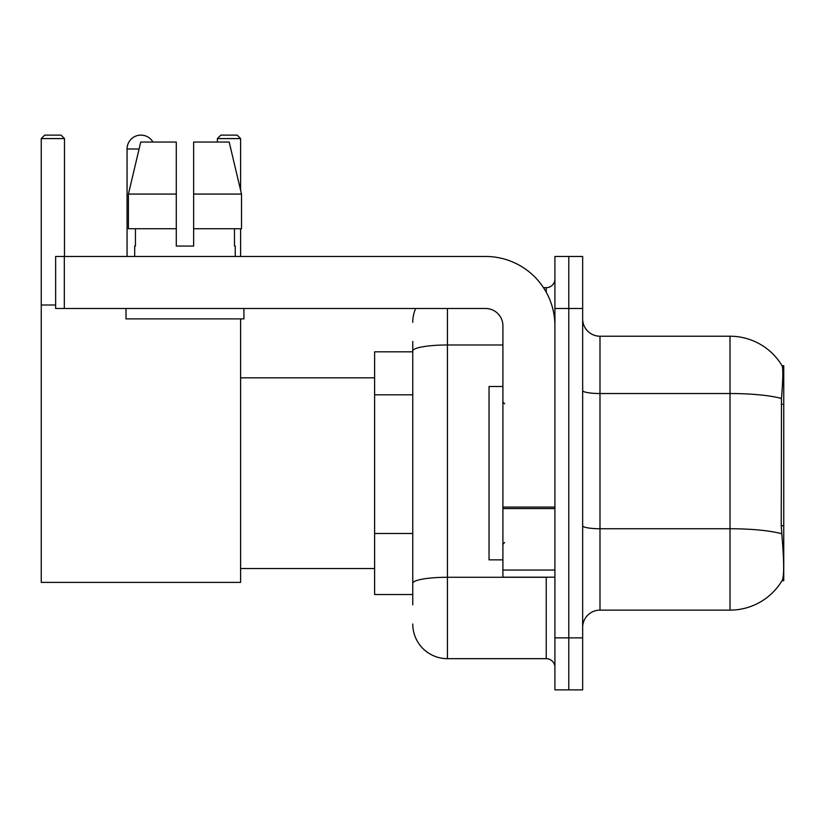 <?xml version="1.0" encoding="UTF-8"?>
<svg xmlns="http://www.w3.org/2000/svg" width="825" height="825" viewBox="0 0 825 825"><rect width="100%" height="100%" fill="white"/><g stroke="black" fill="none" stroke-linecap="round" stroke-linejoin="round"><path stroke-width="1.24" d="M783.75 525.721L781.234 525.721L782.347 540.788C784.101 562.495 784.101 575.623 782.347 580.14L782.048 580.656L783.75 580.656L783.75 365.692L782.172 365.908A60.679 60.679 0 0 0 730.012 336.218A60.679 60.679 0 0 1 782.048 365.692A60.679 60.679 0 0 0 730.012 336.218L599.992 336.218A17.335 17.335 0 0 1 582.656 318.883A17.335 17.335 0 0 0 599.992 336.218L599.992 610.129A17.335 17.335 0 0 0 582.656 627.464M412.758 384.398L412.758 341.426L412.758 351.821L374.622 351.821L374.622 594.526L412.758 594.526M782.347 580.14A60.679 60.679 0 0 1 730.012 610.129L599.992 610.129M568.786 637.869L568.786 689.875L582.656 689.875L582.656 637.869L568.786 637.869L568.786 689.875L554.916 689.875L554.916 637.869L568.786 637.869L568.786 308.488L568.786 637.869M554.916 637.869L554.916 256.472L568.786 256.472L568.786 308.488L568.786 256.472L582.656 256.472L582.656 637.869M781.234 525.721L781.481 398.485C782.987 379.624 783.214 368.775 782.172 365.908A60.679 60.679 0 0 0 730.012 336.218L730.012 393.525L599.992 393.525A17.335 3.011 0 0 1 582.656 390.514M412.758 604.931L412.758 341.426M447.428 308.488L447.428 658.67L546.243 658.67L546.243 577.191M543.489 287.677L546.243 287.677A8.673 8.673 0 0 0 554.916 279.015M412.758 589.328L412.758 543.892M554.916 667.342A8.673 8.673 0 0 0 546.243 658.67M412.758 322.348A34.671 34.671 0 0 1 415.656 308.488M447.428 658.67A34.671 34.671 0 0 1 412.758 623.999M193.638 246.077L176.292 246.077L193.638 246.077L176.292 246.077L193.638 246.077L193.638 142.055L229.195 142.055L241.508 194.071L241.508 228.742L193.638 228.742M240.611 138.59L217.388 138.59L220.852 135.125L237.146 135.125L240.611 138.59L240.611 190.255L241.508 194.071L193.638 194.071M502.91 386.492L489.039 386.492L489.039 559.855L502.91 559.855M127.06 256.472L127.06 148.995A13.87 13.87 0 0 1 152.945 142.055M240.611 318.883L240.611 582.388L41.25 582.388L41.25 138.59L44.715 135.125L61.009 135.125L64.484 138.59L41.25 138.59M64.484 256.472L64.484 138.59M41.25 305.013L55.636 305.013M240.611 228.742L240.611 256.472M217.388 138.59L217.388 142.055M554.916 577.191L502.91 577.191L502.91 507.086L554.916 507.086M554.916 325.823A69.341 69.341 0 0 0 485.574 256.472L64.309 256.472L64.309 308.488L485.574 308.488A17.335 17.335 0 0 1 502.91 325.823L502.91 507.086M64.309 308.488L55.636 308.488L55.636 256.472L64.309 256.472M176.292 194.071L176.292 228.742L176.292 194.071L128.422 194.071L140.735 142.055L176.292 142.055L176.292 246.077M134.692 246.077L135.444 246.077L134.692 246.077L134.692 256.472M235.238 246.077L234.486 246.077L235.238 246.077L235.238 256.472M234.486 228.742L234.486 246.077M135.444 246.077L135.444 228.742M126.019 308.488L126.019 318.883L243.911 318.883L243.911 308.488M176.292 228.742L128.422 228.742L128.422 194.071L140.735 142.055M241.508 228.742L241.508 194.071L229.195 142.055M783.75 404.374L781.234 404.374M412.758 394.804L374.622 394.804M412.758 533.486L374.622 533.486M730.012 610.129L730.012 393.525A60.679 10.539 180 0 1 781.481 398.485M781.667 533.754A60.679 10.539 180 0 0 730.012 528.743L599.992 528.743A17.335 3.011 0 0 1 582.656 525.731M582.656 308.488L554.916 308.488M549.254 577.191A8.673 1.506 0 0 1 546.243 577.283L447.428 577.283A34.671 6.022 180 0 0 412.758 583.306M412.758 351.007A34.671 6.022 180 0 1 447.428 344.984L502.91 344.984M546.243 292.246L546.243 287.677M139.085 148.995L127.06 148.995M554.916 508.592L502.91 508.592M502.91 570.034L554.916 570.034M504.642 403.827L502.91 402.095M504.642 542.52L502.91 544.252M240.611 568.528L374.622 568.528M240.611 377.829L374.622 377.829"/></g></svg>
